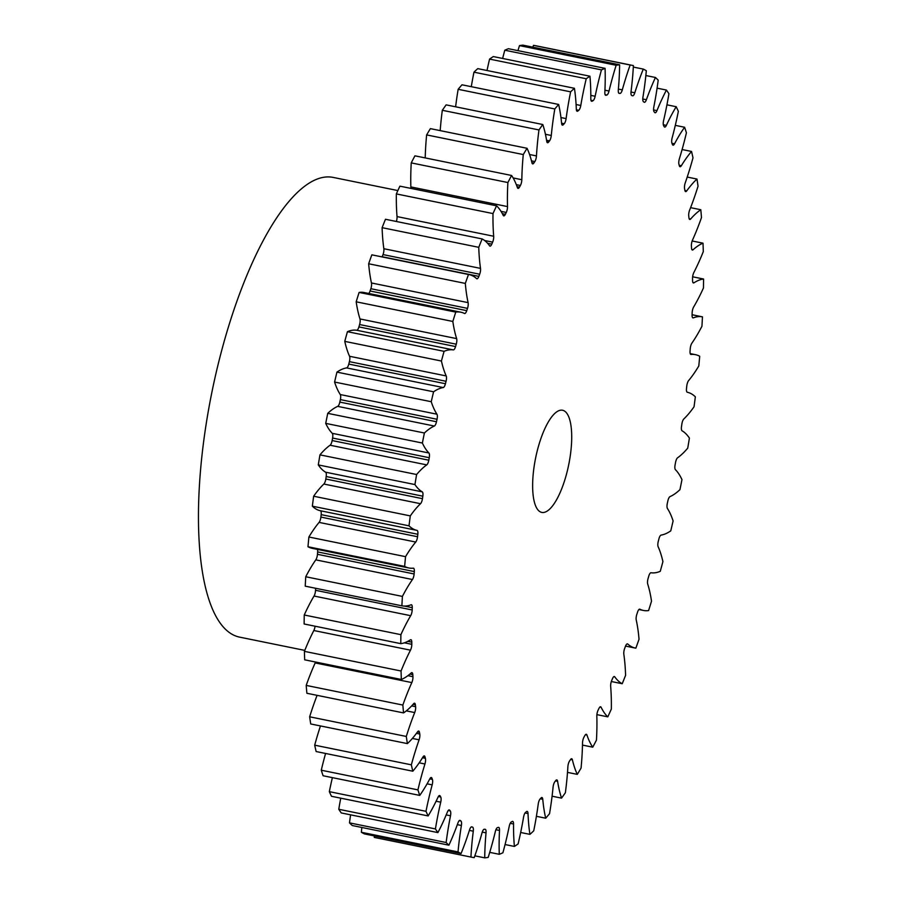 <?xml version="1.0" encoding="UTF-8"?>
<svg xmlns="http://www.w3.org/2000/svg" width="903" height="903" viewBox="0 0 903 903"><rect width="100%" height="100%" fill="white"/><g stroke="black" fill="none" stroke-linecap="round" stroke-linejoin="round"><path stroke-width="1.35" d="M566.982 472.292A52.126 16.886 101.5 0 0 562.558 410.244A52.126 16.886 101.5 0 0 537.364 450.36A52.126 16.886 101.5 0 0 541.789 512.407A52.126 16.886 101.5 0 0 566.982 472.292M397.862 190.567L333.117 177.406A234.577 75.987 101.5 0 0 219.745 357.927A234.577 75.987 101.5 0 0 239.622 637.134L304.785 650.397M471.659 857.207L375.005 837.555A403.991 130.856 101.5 0 1 374.282 837.397L470.937 857.06A403.991 130.856 101.5 0 0 471.659 857.207A403.991 130.856 101.5 0 0 474.199 857.647A133.712 43.31 -78.5 0 0 482.044 832.78A4.955 1.603 -78.5 0 1 484.268 829.259A374.666 121.363 -78.5 0 0 485.103 829.27A4.955 1.603 -78.5 0 1 485.204 829.281A4.955 1.603 -78.5 0 1 486.028 832.859A133.712 43.31 -78.5 0 0 484.73 857.85A403.991 130.856 101.5 0 0 488.196 857.387A133.712 43.31 -78.5 0 0 493.975 837.036A133.712 43.31 -78.5 0 0 495.318 831.618A4.955 1.603 -78.5 0 1 495.363 831.415A4.955 1.603 -78.5 0 1 497.497 827.622A374.666 121.363 -78.5 0 0 498.377 827.374A4.955 1.603 -78.5 0 1 498.648 827.362A4.955 1.603 -78.5 0 1 499.506 830.455L495.916 829.722M499.506 830.455A133.712 43.31 -78.5 0 0 499.28 854.294A403.991 130.856 101.5 0 0 502.892 852.793A133.712 43.31 -78.5 0 0 504.833 845.456A133.712 43.31 -78.5 0 0 509.202 826.403A4.955 1.603 -78.5 0 1 509.371 825.692A4.955 1.603 -78.5 0 1 511.312 821.967A374.666 121.363 -78.5 0 0 512.227 821.459A4.955 1.603 -78.5 0 1 512.678 821.369A4.955 1.603 -78.5 0 1 513.547 823.999L510.229 823.322M513.547 823.999A133.712 43.31 -78.5 0 0 514.394 846.438A403.991 130.856 101.5 0 0 518.119 843.899A133.712 43.31 -78.5 0 0 523.559 817.181A4.955 1.603 -78.5 0 1 523.819 815.962A4.955 1.603 -78.5 0 1 525.58 812.361A374.666 121.363 -78.5 0 0 526.517 811.605A4.955 1.603 -78.5 0 1 527.16 811.391A4.955 1.603 -78.5 0 1 528.029 813.58L525.049 812.971M528.029 813.58A133.712 43.31 -78.5 0 0 529.926 834.372A403.991 130.856 101.5 0 0 533.729 830.828A133.712 43.31 -78.5 0 0 538.233 804.065A4.955 1.603 -78.5 0 1 538.572 802.338A4.955 1.603 -78.5 0 1 540.141 798.918A374.666 121.363 -78.5 0 0 541.089 797.913A4.955 1.603 -78.5 0 1 541.924 797.518A4.955 1.603 -78.5 0 1 542.759 799.29L540.265 798.783M542.759 799.29A133.712 43.31 -78.5 0 0 545.705 818.208A403.991 130.856 101.5 0 0 549.543 813.693A133.712 43.31 -78.5 0 0 553.065 787.19A4.955 1.603 -78.5 0 1 553.46 784.967A4.955 1.603 -78.5 0 1 554.826 781.772A374.666 121.363 -78.5 0 0 555.785 780.542A4.955 1.603 -78.5 0 1 556.812 779.899A4.955 1.603 -78.5 0 1 557.602 781.309L555.514 780.881M557.602 781.309A133.712 43.31 -78.5 0 0 561.553 798.128A403.991 130.856 101.5 0 0 565.38 792.71A133.712 43.31 -78.5 0 0 567.885 766.737A4.955 1.603 -78.5 0 1 568.314 764.04A4.955 1.603 -78.5 0 1 569.488 761.116A374.666 121.363 -78.5 0 0 570.436 759.66A4.955 1.603 -78.5 0 1 571.667 758.746A4.955 1.603 -78.5 0 1 572.389 759.807L570.583 759.446M572.389 759.807A133.712 43.31 -78.5 0 0 577.299 774.368A403.991 130.856 101.5 0 0 581.069 768.092A133.712 43.31 -78.5 0 0 582.525 742.955A4.955 1.603 -78.5 0 1 582.977 739.771A4.955 1.603 -78.5 0 1 583.959 737.175A374.666 121.363 -78.5 0 0 584.884 735.516A4.955 1.603 -78.5 0 1 586.307 734.286A4.955 1.603 -78.5 0 1 586.95 735.053L585.415 734.737M586.95 735.053A133.712 43.31 -78.5 0 0 592.763 747.176A403.991 130.856 101.5 0 0 596.454 740.11A133.712 43.31 -78.5 0 0 596.838 716.079A4.955 1.603 -78.5 0 1 597.278 712.456A4.955 1.603 -78.5 0 1 598.079 710.21A374.666 121.363 -78.5 0 0 598.982 708.358A4.955 1.603 -78.5 0 1 600.585 706.778A4.955 1.603 -78.5 0 1 601.127 707.286L599.897 707.038M601.127 707.286A133.712 43.31 -78.5 0 0 607.798 716.847A403.991 130.856 101.5 0 0 611.342 709.081A133.712 43.31 -78.5 0 0 610.665 686.415A4.955 1.603 -78.5 0 1 611.083 682.375A4.955 1.603 -78.5 0 1 611.703 680.512A374.666 121.363 -78.5 0 0 612.561 678.503A4.955 1.603 -78.5 0 1 614.345 676.528A4.955 1.603 -78.5 0 1 614.762 676.832L613.848 676.64M614.762 676.832A133.712 43.31 -78.5 0 0 622.212 683.729A403.991 130.856 101.5 0 0 625.587 675.331A133.712 43.31 -78.5 0 0 623.838 654.28A4.955 1.603 -78.5 0 1 624.221 649.855A4.955 1.603 -78.5 0 1 624.673 648.422A374.666 121.363 -78.5 0 0 625.486 646.266A4.955 1.603 -78.5 0 1 627.438 643.862A4.955 1.603 -78.5 0 1 627.72 644.008L627.122 643.895M627.72 644.008A133.712 43.31 -78.5 0 0 635.34 648.072A133.712 43.31 -78.5 0 0 635.859 648.162A403.991 130.856 101.5 0 0 639.031 639.234A133.712 43.31 -78.5 0 0 636.243 620.034A4.955 1.603 -78.5 0 1 636.559 615.259A4.955 1.603 -78.5 0 1 636.841 614.277A374.666 121.363 -78.5 0 0 637.597 612.008A4.955 1.603 -78.5 0 1 639.719 609.153A4.955 1.603 -78.5 0 1 639.855 609.198L639.572 609.141M639.855 609.198A133.712 43.31 -78.5 0 0 643.455 610.451A133.712 43.31 -78.5 0 0 648.591 610.563A403.991 130.856 101.5 0 0 651.514 601.195A133.712 43.31 -78.5 0 0 647.711 584.049A4.955 1.603 -78.5 0 1 647.948 578.97A4.955 1.603 -78.5 0 1 648.094 578.462A374.666 121.363 -78.5 0 0 648.783 576.091A4.955 1.603 -78.5 0 1 651.018 572.75A133.712 43.31 -78.5 0 0 660.262 571.317A403.991 130.856 101.5 0 0 662.915 561.621A133.712 43.31 -78.5 0 0 658.14 546.721A4.955 1.603 -78.5 0 1 658.276 541.382A4.955 1.603 -78.5 0 1 658.287 541.36A374.666 121.363 -78.5 0 0 658.592 540.141A374.666 121.363 -78.5 0 0 658.908 538.922A4.955 1.603 -78.5 0 1 658.908 538.91A4.955 1.603 -78.5 0 1 661.109 535.095A133.712 43.31 -78.5 0 0 670.76 530.874A403.991 130.856 101.5 0 0 673.107 520.952A133.712 43.31 -78.5 0 0 667.407 508.445A4.955 1.603 -78.5 0 1 667.317 503.389A374.666 121.363 -78.5 0 0 667.859 500.905A4.955 1.603 -78.5 0 1 667.983 500.386A4.955 1.603 -78.5 0 1 669.992 496.627A133.712 43.31 -78.5 0 0 679.948 489.663A403.991 130.856 101.5 0 0 681.968 479.617A133.712 43.31 -78.5 0 0 675.421 469.673A4.955 1.603 -78.5 0 1 675.083 464.943A374.666 121.363 -78.5 0 0 675.546 462.449A4.955 1.603 -78.5 0 1 675.771 461.422A4.955 1.603 -78.5 0 1 677.6 457.776A133.712 43.31 -78.5 0 0 687.736 448.136A403.991 130.856 101.5 0 0 689.407 438.09A133.712 43.31 -78.5 0 0 682.07 430.799A4.955 1.603 -78.5 0 1 681.517 426.464A374.666 121.363 -78.5 0 0 681.878 423.981A4.955 1.603 -78.5 0 1 682.183 422.446A4.955 1.603 -78.5 0 1 683.831 418.958A133.712 43.31 -78.5 0 0 694.046 406.768A403.991 130.856 101.5 0 0 695.344 396.823A133.712 43.31 -78.5 0 0 687.307 392.252A4.955 1.603 -78.5 0 1 686.517 388.369A374.666 121.363 -78.5 0 0 686.788 385.92A4.955 1.603 -78.5 0 1 687.172 383.888A4.955 1.603 -78.5 0 1 688.605 380.603A133.712 43.31 -78.5 0 0 698.798 365.986A403.991 130.856 101.5 0 0 699.712 356.256A133.712 43.31 -78.5 0 0 695.491 354.676L690.219 353.604M690.739 354.416L691.055 354.473A4.955 1.603 -78.5 0 1 690.885 354.473A4.955 1.603 -78.5 0 1 690.05 351.075A374.666 121.363 -78.5 0 0 690.231 348.693A4.955 1.603 -78.5 0 1 690.648 346.165A4.955 1.603 -78.5 0 1 691.901 343.14A133.712 43.31 -78.5 0 0 701.947 326.254A403.991 130.856 101.5 0 0 702.455 316.84L692.093 314.729M692.646 317.732L693.278 317.867A4.955 1.603 -78.5 0 1 692.94 317.901A4.955 1.603 -78.5 0 1 692.082 314.978A374.666 121.363 -78.5 0 0 692.161 312.698A4.955 1.603 -78.5 0 1 692.601 309.695A4.955 1.603 -78.5 0 1 693.662 306.964A133.712 43.31 -78.5 0 0 703.448 288.001A403.991 130.856 101.5 0 0 703.561 279.016L692.635 276.792M693.007 282.628L693.967 282.82A4.955 1.603 -78.5 0 1 693.436 282.955A4.955 1.603 -78.5 0 1 692.567 280.494A374.666 121.363 -78.5 0 0 692.545 278.327A4.955 1.603 -78.5 0 1 692.996 274.862A4.955 1.603 -78.5 0 1 693.865 272.48A133.712 43.31 -78.5 0 0 703.29 251.644A403.991 130.856 101.5 0 0 703.008 243.178L692.161 240.977M691.833 249.488L693.098 249.736A4.955 1.603 -78.5 0 1 692.375 250.029A4.955 1.603 -78.5 0 1 691.529 247.998A374.666 121.363 -78.5 0 0 691.405 245.966A4.955 1.603 -78.5 0 1 691.833 242.072A4.955 1.603 -78.5 0 1 692.522 240.074A133.712 43.31 -78.5 0 0 701.484 217.589A403.991 130.856 101.5 0 0 700.807 209.733L690.592 207.656M689.124 218.661L690.682 218.977A4.955 1.603 -78.5 0 1 689.768 219.463A4.955 1.603 -78.5 0 1 688.955 217.826A374.666 121.363 -78.5 0 0 688.729 215.964A4.955 1.603 -78.5 0 1 689.136 211.674A4.955 1.603 -78.5 0 1 689.644 210.083A133.712 43.31 -78.5 0 0 698.042 186.199A403.991 130.856 101.5 0 0 696.969 179.042L687.217 177.067M684.914 190.488L686.754 190.86A4.955 1.603 -78.5 0 1 685.648 191.594A4.955 1.603 -78.5 0 1 684.88 190.33A374.666 121.363 -78.5 0 0 684.564 188.648A4.955 1.603 -78.5 0 1 684.903 183.998A4.955 1.603 -78.5 0 1 685.253 182.846A133.712 43.31 -78.5 0 0 692.996 157.833A403.991 130.856 101.5 0 0 691.54 151.456L682.104 149.537M679.214 165.283L681.347 165.723A4.955 1.603 -78.5 0 1 680.049 166.739A4.955 1.603 -78.5 0 1 679.349 165.791A374.666 121.363 -78.5 0 0 678.943 164.312A4.955 1.603 -78.5 0 1 679.214 159.346A4.955 1.603 -78.5 0 1 679.406 158.668A133.712 43.31 -78.5 0 0 684.598 140.213A133.712 43.31 -78.5 0 0 686.415 132.786A403.991 130.856 101.5 0 0 684.598 127.255L675.309 125.359M671.956 143.284L674.53 143.814A4.955 1.603 -78.5 0 1 673.04 145.169A4.955 1.603 -78.5 0 1 672.43 144.503A374.666 121.363 -78.5 0 0 671.934 143.238A4.955 1.603 -78.5 0 1 672.114 137.99A4.955 1.603 -78.5 0 1 672.171 137.798A133.712 43.31 -78.5 0 0 673.57 132.436A133.712 43.31 -78.5 0 0 678.356 111.34A403.991 130.856 101.5 0 0 676.2 106.712L666.945 104.827M361.369 832.273L458.024 851.924A403.991 130.856 101.5 0 0 461.061 853.561L364.406 833.909A403.991 130.856 101.5 0 1 361.369 832.273A133.712 43.31 -78.5 0 1 361.843 827.475M471.355 826.888L472.585 827.137A374.666 121.363 -78.5 0 1 471.795 826.866L471.648 826.832M472.585 827.137A4.955 1.603 -78.5 0 1 473.285 831.189L469.379 830.399M470.937 857.06A133.712 43.31 -78.5 0 1 473.285 831.189M691.055 354.473A133.712 43.31 -78.5 0 1 695.491 354.676M693.278 317.867A133.712 43.31 -78.5 0 1 702.455 316.84M693.967 282.82A133.712 43.31 -78.5 0 1 703.561 279.016M693.098 249.736A133.712 43.31 -78.5 0 1 703.008 243.178M690.682 218.977A133.712 43.31 -78.5 0 1 700.807 209.733M686.754 190.86A133.712 43.31 -78.5 0 1 696.969 179.042M681.347 165.723A133.712 43.31 -78.5 0 1 691.54 151.456M674.53 143.814A133.712 43.31 -78.5 0 1 684.598 127.255M663.333 124.761L666.358 125.382A133.712 43.31 -78.5 0 1 676.2 106.712M666.358 125.382A4.955 1.603 -78.5 0 1 664.687 127.109A4.955 1.603 -78.5 0 1 664.202 126.68A374.666 121.363 -78.5 0 0 663.615 125.652A4.955 1.603 -78.5 0 1 663.615 120.471A133.712 43.31 -78.5 0 0 668.92 93.72A403.991 130.856 101.5 0 0 666.437 90.063L657.091 88.155M653.58 109.952L656.955 110.629A133.712 43.31 -78.5 0 1 666.437 90.063M656.955 110.629A4.955 1.603 -78.5 0 1 655.104 112.773A4.955 1.603 -78.5 0 1 654.731 112.525A374.666 121.363 -78.5 0 0 654.077 111.735A4.955 1.603 -78.5 0 1 653.84 106.881A133.712 43.31 -78.5 0 0 658.197 80.141A403.991 130.856 101.5 0 0 655.431 77.477L645.848 75.525M642.778 98.991L646.39 99.725A133.712 43.31 -78.5 0 1 655.431 77.477M646.39 99.725A4.955 1.603 -78.5 0 1 644.37 102.299A4.955 1.603 -78.5 0 1 644.144 102.197A374.666 121.363 -78.5 0 0 643.421 101.655A4.955 1.603 -78.5 0 1 642.947 97.174A133.712 43.31 -78.5 0 0 646.322 70.727A403.991 130.856 101.5 0 0 643.286 69.091L633.33 67.07M631.005 92.016L634.798 92.783A133.712 43.31 -78.5 0 1 643.286 69.091M634.798 92.783A4.955 1.603 -78.5 0 1 632.619 95.82A4.955 1.603 -78.5 0 1 632.551 95.797A374.666 121.363 -78.5 0 0 631.761 95.515A4.955 1.603 -78.5 0 1 631.062 91.463A133.712 43.31 -78.5 0 0 633.409 65.603A403.991 130.856 101.5 0 0 632.687 65.445A403.991 130.856 101.5 0 0 630.147 65.005L533.492 45.353A133.712 43.31 -78.5 0 0 532.849 47.159M618.386 89.081L622.302 89.871A133.712 43.31 -78.5 0 1 630.147 65.005M622.302 89.871A4.955 1.603 -78.5 0 1 620.068 93.404L618.769 93.133M619.04 93.348L619.232 93.381A374.666 121.363 -78.5 0 1 620.068 93.404M619.232 93.381A4.955 1.603 -78.5 0 1 619.142 93.37A4.955 1.603 -78.5 0 1 618.318 89.803A133.712 43.31 -78.5 0 0 619.616 64.802A403.991 130.856 101.5 0 0 616.151 65.264L519.496 45.613A133.712 43.31 -78.5 0 0 517.961 50.636M604.942 90.21L609.028 91.034A133.712 43.31 -78.5 0 1 616.151 65.264M609.028 91.034A4.955 1.603 -78.5 0 1 606.85 95.041L605.112 94.691M605.45 95.176L605.969 95.278A374.666 121.363 -78.5 0 1 606.85 95.041M605.969 95.278A4.955 1.603 -78.5 0 1 605.699 95.3A4.955 1.603 -78.5 0 1 604.841 92.208A133.712 43.31 -78.5 0 0 605.066 68.357A403.991 130.856 101.5 0 0 601.454 69.87L504.8 50.207A133.712 43.31 -78.5 0 0 502.632 58.458M590.799 95.379L595.145 96.26A133.712 43.31 -78.5 0 1 601.454 69.87M595.145 96.26A4.955 1.603 -78.5 0 1 593.034 100.684L590.946 100.267M591.273 101.023L592.12 101.192A374.666 121.363 -78.5 0 1 593.034 100.684M592.12 101.192A4.955 1.603 -78.5 0 1 591.657 101.283A4.955 1.603 -78.5 0 1 590.799 98.653A133.712 43.31 -78.5 0 0 589.952 76.213A403.991 130.856 101.5 0 0 586.228 78.753L489.573 59.101A133.712 43.31 -78.5 0 0 487.022 70.513M576.103 104.522L580.787 105.482A133.712 43.31 -78.5 0 1 586.228 78.753M580.787 105.482A4.955 1.603 -78.5 0 1 578.767 110.29L576.385 109.805M576.678 110.809L577.83 111.046A374.666 121.363 -78.5 0 1 578.767 110.29M577.83 111.046A4.955 1.603 -78.5 0 1 577.186 111.272A4.955 1.603 -78.5 0 1 576.317 109.082A133.712 43.31 -78.5 0 0 574.421 88.291A403.991 130.856 101.5 0 0 570.617 91.835L473.962 72.172A133.712 43.31 -78.5 0 0 471.287 86.688M560.944 117.548L566.113 118.598A133.712 43.31 -78.5 0 1 570.617 91.835M566.113 118.598A4.955 1.603 -78.5 0 1 564.206 123.734L561.564 123.203M561.801 124.445L563.258 124.738A374.666 121.363 -78.5 0 1 564.206 123.734M563.258 124.738A4.955 1.603 -78.5 0 1 562.422 125.145A4.955 1.603 -78.5 0 1 561.587 123.361A133.712 43.31 -78.5 0 0 558.641 104.455A403.991 130.856 101.5 0 0 554.803 108.958L458.148 89.307A133.712 43.31 -78.5 0 0 455.62 106.791M545.435 134.276L551.281 135.473A133.712 43.31 -78.5 0 1 554.803 108.958M551.281 135.473A4.955 1.603 -78.5 0 1 549.521 140.891L546.575 140.281M546.823 141.771L548.561 142.121A374.666 121.363 -78.5 0 1 549.521 140.891M548.561 142.121A4.955 1.603 -78.5 0 1 547.534 142.753A4.955 1.603 -78.5 0 1 546.744 141.353A133.712 43.31 -78.5 0 0 542.793 124.524A403.991 130.856 101.5 0 0 538.967 129.942L442.312 110.29A133.712 43.31 -78.5 0 0 440.19 130.619M529.564 154.515L536.461 155.914A133.712 43.31 -78.5 0 1 538.967 129.942M536.461 155.914A4.955 1.603 -78.5 0 1 534.858 161.547L531.472 160.858M531.901 162.585L533.91 162.992A374.666 121.363 -78.5 0 1 534.858 161.547M533.91 162.992A4.955 1.603 -78.5 0 1 532.68 163.906A4.955 1.603 -78.5 0 1 531.957 162.845A133.712 43.31 -78.5 0 0 527.047 148.284A403.991 130.856 101.5 0 0 523.277 154.56L426.622 134.908A133.712 43.31 -78.5 0 0 425.211 157.912M513.13 177.936L521.821 179.708A133.712 43.31 -78.5 0 1 523.277 154.56M521.821 179.708A4.955 1.603 -78.5 0 1 520.388 185.487L516.324 184.663M517.069 186.661L519.462 187.147A374.666 121.363 -78.5 0 1 520.388 185.487M519.462 187.147A4.955 1.603 -78.5 0 1 518.04 188.377A4.955 1.603 -78.5 0 1 517.396 187.61A133.712 43.31 -78.5 0 0 511.583 175.475A403.991 130.856 101.5 0 0 507.892 182.541L411.237 162.89A133.712 43.31 -78.5 0 0 410.854 186.921L507.509 206.584A133.712 43.31 -78.5 0 1 507.892 182.541M507.509 206.584A4.955 1.603 -78.5 0 1 506.267 212.453L501.03 211.381M502.361 213.684L505.364 214.293A374.666 121.363 -78.5 0 1 506.267 212.453M505.364 214.293A4.955 1.603 -78.5 0 1 503.761 215.885A4.955 1.603 -78.5 0 1 503.219 215.365A133.712 43.31 -78.5 0 0 496.548 205.805A403.991 130.856 101.5 0 0 493.004 213.582L396.349 193.919A133.712 43.31 -78.5 0 0 397.027 216.585L493.681 236.247A133.712 43.31 -78.5 0 1 493.004 213.582M493.681 236.247A4.955 1.603 -78.5 0 1 492.643 242.139L484.606 240.503M487.586 243.291L491.785 244.149A374.666 121.363 -78.5 0 1 492.643 242.139M491.785 244.149A4.955 1.603 -78.5 0 1 490.002 246.135A4.955 1.603 -78.5 0 1 489.584 245.83A133.712 43.31 -78.5 0 0 482.134 238.934A403.991 130.856 101.5 0 0 478.759 247.32L382.104 227.669A133.712 43.31 -78.5 0 0 383.854 248.72L480.509 268.383A133.712 43.31 -78.5 0 1 478.759 247.32M480.509 268.383A4.955 1.603 -78.5 0 1 479.674 274.23L383.019 254.578A4.955 1.603 101.5 0 0 383.854 248.72M382.138 256.915A4.955 1.603 101.5 0 0 382.206 256.734L478.861 276.386A374.666 121.363 -78.5 0 1 479.674 274.23M478.861 276.386A4.955 1.603 -78.5 0 1 476.908 278.79A4.955 1.603 -78.5 0 1 476.626 278.643A133.712 43.31 -78.5 0 0 469.007 274.58L372.352 254.928A133.712 43.31 -78.5 0 0 371.833 254.838A403.991 130.856 101.5 0 0 368.661 263.766A133.712 43.31 -78.5 0 0 371.449 282.966L468.104 302.629A133.712 43.31 -78.5 0 1 465.316 283.418L368.661 263.766M465.316 283.418A403.991 130.856 101.5 0 1 468.488 274.489A133.712 43.31 -78.5 0 1 469.007 274.58M468.104 302.629A4.955 1.603 -78.5 0 1 467.506 308.374L370.851 288.723A4.955 1.603 101.5 0 0 371.449 282.966M368.785 293.475A4.955 1.603 101.5 0 0 370.083 290.992L466.738 310.643A374.666 121.363 -78.5 0 1 467.506 308.374M466.738 310.643A4.955 1.603 -78.5 0 1 464.627 313.51A4.955 1.603 -78.5 0 1 464.492 313.465A133.712 43.31 -78.5 0 0 460.891 312.212L364.236 292.549A133.712 43.31 -78.5 0 0 359.101 292.437A403.991 130.856 101.5 0 0 356.177 301.805A133.712 43.31 -78.5 0 0 359.981 318.951L456.636 338.614A133.712 43.31 -78.5 0 1 452.832 321.457L356.177 301.805M452.832 321.457A403.991 130.856 101.5 0 1 455.755 312.099A133.712 43.31 -78.5 0 1 460.891 312.212M456.636 338.614A4.955 1.603 -78.5 0 1 456.252 344.19L359.597 324.538A4.955 1.603 101.5 0 0 359.981 318.951M455.563 346.56A4.955 1.603 -78.5 0 1 453.329 349.901A133.712 43.31 -78.5 0 0 444.084 351.335L347.429 331.683A133.712 43.31 -78.5 0 1 356.674 330.25A4.955 1.603 101.5 0 0 358.909 326.909L455.563 346.56A374.666 121.363 -78.5 0 1 456.252 344.19M444.084 351.335A403.991 130.856 101.5 0 0 441.432 361.031L344.777 341.379A133.712 43.31 -78.5 0 0 349.551 356.279L446.206 375.941A133.712 43.31 -78.5 0 1 441.432 361.031M446.206 375.941A4.955 1.603 -78.5 0 1 446.059 381.292L349.405 361.64A4.955 1.603 101.5 0 0 349.551 356.279M445.439 383.73A4.955 1.603 -78.5 0 1 443.238 387.556A133.712 43.31 -78.5 0 0 433.587 391.789L336.932 372.126A133.712 43.31 -78.5 0 1 346.583 367.905A4.955 1.603 101.5 0 0 348.784 364.078L445.439 383.73A374.666 121.363 -78.5 0 1 446.059 381.292M433.587 391.789A403.991 130.856 101.5 0 0 431.239 401.711L334.584 382.048A133.712 43.31 -78.5 0 0 340.284 394.555L436.939 414.206A133.712 43.31 -78.5 0 1 431.239 401.711M436.939 414.206A4.955 1.603 -78.5 0 1 437.029 419.274L340.375 399.611A4.955 1.603 101.5 0 0 340.284 394.555M436.488 421.757A4.955 1.603 -78.5 0 1 434.343 426.035A133.712 43.31 -78.5 0 0 424.399 433L327.744 413.337A133.712 43.31 -78.5 0 1 337.688 406.373A4.955 1.603 101.5 0 0 339.833 402.095L436.488 421.757A374.666 121.363 -78.5 0 1 437.029 419.274M424.399 433A403.991 130.856 101.5 0 0 422.378 443.034L325.723 423.383A133.712 43.31 -78.5 0 0 332.27 433.327L428.925 452.99A133.712 43.31 -78.5 0 1 422.378 443.034M428.925 452.99A4.955 1.603 -78.5 0 1 429.252 457.708L332.597 438.057A4.955 1.603 101.5 0 0 332.27 433.327M428.801 460.203A4.955 1.603 -78.5 0 1 426.747 464.887A133.712 43.31 -78.5 0 0 416.61 474.515L319.955 454.864A133.712 43.31 -78.5 0 1 330.092 445.224A4.955 1.603 101.5 0 0 332.146 440.551L428.801 460.203A374.666 121.363 -78.5 0 1 429.252 457.708M416.61 474.515A403.991 130.856 101.5 0 0 414.94 484.561L318.285 464.91A133.712 43.31 -78.5 0 0 325.622 472.201L422.277 491.864A133.712 43.31 -78.5 0 1 414.94 484.561M422.277 491.864A4.955 1.603 -78.5 0 1 422.83 496.187L326.175 476.536A4.955 1.603 101.5 0 0 325.622 472.201M422.469 498.67A4.955 1.603 -78.5 0 1 420.516 503.705A133.712 43.31 -78.5 0 0 410.301 515.895L313.646 496.232A133.712 43.31 -78.5 0 1 323.861 484.042A4.955 1.603 101.5 0 0 325.814 479.019L422.469 498.67A374.666 121.363 -78.5 0 1 422.83 496.187M410.301 515.895A403.991 130.856 101.5 0 0 409.003 525.828L312.348 506.177A133.712 43.31 -78.5 0 0 320.384 510.748L417.039 530.4A133.712 43.31 -78.5 0 1 409.003 525.828M417.039 530.4A4.955 1.603 -78.5 0 1 417.829 534.283L321.175 514.631A4.955 1.603 101.5 0 0 320.384 510.748M417.547 536.732A4.955 1.603 -78.5 0 1 415.741 542.048A133.712 43.31 -78.5 0 0 405.549 556.666L308.894 537.014A133.712 43.31 -78.5 0 1 319.086 522.397A4.955 1.603 101.5 0 0 320.892 517.08L417.547 536.732A374.666 121.363 -78.5 0 1 417.829 534.283M405.549 556.666A403.991 130.856 101.5 0 0 404.634 566.395L307.979 546.744A133.712 43.31 -78.5 0 0 312.201 548.324L408.856 567.976A133.712 43.31 -78.5 0 1 404.634 566.395M414.116 573.958A4.955 1.603 -78.5 0 1 412.445 579.523A133.712 43.31 -78.5 0 0 402.399 596.409L305.745 576.746A133.712 43.31 -78.5 0 1 315.79 559.86A4.955 1.603 101.5 0 0 317.461 554.307L414.116 573.958A374.666 121.363 -78.5 0 1 414.296 571.588A4.955 1.603 -78.5 0 0 413.461 568.19A4.955 1.603 -78.5 0 0 413.292 568.179A133.712 43.31 -78.5 0 1 408.856 567.976M402.399 596.409A403.991 130.856 101.5 0 0 401.891 605.811L305.237 586.16A403.991 130.856 101.5 0 1 305.745 576.746M412.186 609.965A4.955 1.603 -78.5 0 1 410.684 615.688A133.712 43.31 -78.5 0 0 400.898 634.662L304.243 614.999A133.712 43.31 -78.5 0 1 314.03 596.036A4.955 1.603 101.5 0 0 315.531 590.302L412.186 609.965A374.666 121.363 -78.5 0 1 412.265 607.674A4.955 1.603 -78.5 0 0 411.407 604.75A4.955 1.603 -78.5 0 0 411.057 604.796A133.712 43.31 -78.5 0 1 401.891 605.811M400.898 634.662A403.991 130.856 101.5 0 0 400.785 643.647L304.13 623.984A403.991 130.856 101.5 0 1 304.243 614.999M404.386 642.823L411.802 644.324A374.666 121.363 -78.5 0 1 411.779 642.157A4.955 1.603 -78.5 0 0 410.91 639.696A4.955 1.603 -78.5 0 0 410.38 639.832A133.712 43.31 -78.5 0 1 400.785 643.647M411.802 644.324A4.955 1.603 -78.5 0 1 410.481 650.171L313.826 630.52A4.955 1.603 101.5 0 0 315.057 626.208M407.919 675.67L412.942 676.697A374.666 121.363 -78.5 0 1 412.818 674.665A4.955 1.603 -78.5 0 0 411.971 672.633A4.955 1.603 -78.5 0 0 411.249 672.916A133.712 43.31 -78.5 0 1 401.338 679.474A403.991 130.856 101.5 0 1 401.056 671.008A133.712 43.31 -78.5 0 1 410.481 650.171M412.942 676.697A4.955 1.603 -78.5 0 1 411.824 682.589L315.17 662.926A4.955 1.603 101.5 0 0 315.519 662.023M411.655 705.898L415.617 706.699A374.666 121.363 -78.5 0 1 415.391 704.837A4.955 1.603 -78.5 0 0 414.579 703.2A4.955 1.603 -78.5 0 0 413.664 703.685A133.712 43.31 -78.5 0 1 403.539 712.918A403.991 130.856 101.5 0 1 402.862 705.062A133.712 43.31 -78.5 0 1 411.824 682.589M415.617 706.699A4.955 1.603 -78.5 0 1 414.703 712.569L406.327 710.864M416.464 733.338L419.782 734.015A374.666 121.363 -78.5 0 1 419.466 732.333A4.955 1.603 -78.5 0 0 418.699 731.058A4.955 1.603 -78.5 0 0 417.592 731.791A133.712 43.31 -78.5 0 1 407.377 743.609A403.991 130.856 101.5 0 1 406.305 736.453A133.712 43.31 -78.5 0 1 414.703 712.569M419.782 734.015A4.955 1.603 -78.5 0 1 419.094 739.805L412.366 738.44M422.502 757.752L425.403 758.339A374.666 121.363 -78.5 0 1 424.997 756.861A4.955 1.603 -78.5 0 0 424.297 755.913A4.955 1.603 -78.5 0 0 422.999 756.94A133.712 43.31 -78.5 0 1 412.795 771.207A403.991 130.856 101.5 0 1 411.35 764.83A133.712 43.31 -78.5 0 1 419.094 739.805M425.403 758.339A4.955 1.603 -78.5 0 1 424.941 763.994L419.195 762.821M429.805 778.883L432.402 779.413A374.666 121.363 -78.5 0 1 431.916 778.149A4.955 1.603 -78.5 0 0 431.307 777.494A4.955 1.603 -78.5 0 0 429.817 778.849A133.712 43.31 -78.5 0 1 419.748 795.408A403.991 130.856 101.5 0 1 417.931 789.877A133.712 43.31 -78.5 0 1 424.941 763.994M432.402 779.413A4.955 1.603 -78.5 0 1 432.176 784.865L427.085 783.827M438.384 796.525L440.732 797.01A374.666 121.363 -78.5 0 1 440.145 795.972A4.955 1.603 -78.5 0 0 439.659 795.543A4.955 1.603 -78.5 0 0 437.978 797.27A133.712 43.31 -78.5 0 1 428.146 815.94A403.991 130.856 101.5 0 1 425.99 811.323A133.712 43.31 -78.5 0 1 432.176 784.865M440.732 797.01A4.955 1.603 -78.5 0 1 440.732 802.18L436.104 801.243M448.227 810.499L450.27 810.917A374.666 121.363 -78.5 0 1 449.615 810.126A4.955 1.603 -78.5 0 0 449.242 809.889A4.955 1.603 -78.5 0 0 447.391 812.023A133.712 43.31 -78.5 0 1 437.91 832.6A403.991 130.856 101.5 0 1 435.427 828.931A133.712 43.31 -78.5 0 1 440.732 802.18M450.27 810.917A4.955 1.603 -78.5 0 1 450.507 815.77L446.206 814.901M459.243 820.658L460.925 820.996A374.666 121.363 -78.5 0 1 460.203 820.466A4.955 1.603 -78.5 0 0 459.977 820.353A4.955 1.603 -78.5 0 0 457.956 822.926A133.712 43.31 -78.5 0 1 448.915 845.185A403.991 130.856 101.5 0 1 446.138 842.522A133.712 43.31 -78.5 0 1 450.507 815.77M460.925 820.996A4.955 1.603 -78.5 0 1 461.399 825.477L457.336 824.653M458.024 851.924A133.712 43.31 -78.5 0 1 461.399 825.477M471.795 826.866A4.955 1.603 -78.5 0 0 471.716 826.843A4.955 1.603 -78.5 0 0 469.549 829.88A133.712 43.31 -78.5 0 1 461.061 853.561M374.282 837.397A133.712 43.31 -78.5 0 1 374.361 835.93M446.138 842.522L349.484 822.859A403.991 130.856 101.5 0 0 352.26 825.523L448.915 845.185M349.484 822.859A133.712 43.31 -78.5 0 1 350.601 814.845M435.427 828.931L338.772 809.28A403.991 130.856 101.5 0 0 341.255 812.937L437.91 832.6M338.772 809.28A133.712 43.31 -78.5 0 1 340.747 798.173M425.99 811.323L329.335 791.66A403.991 130.856 101.5 0 0 331.491 796.288L428.146 815.94M329.335 791.66A133.712 43.31 -78.5 0 1 332.383 777.641M417.931 789.877L321.276 770.214A403.991 130.856 101.5 0 0 323.093 775.745L419.748 795.408M321.276 770.214A133.712 43.31 -78.5 0 1 325.588 753.463M411.35 764.83L314.695 745.167A403.991 130.856 101.5 0 0 316.14 751.544L412.795 771.207M314.695 745.167A133.712 43.31 -78.5 0 1 320.463 725.933M406.305 736.453L309.65 716.801A403.991 130.856 101.5 0 0 310.722 723.958L407.377 743.609M309.65 716.801A133.712 43.31 -78.5 0 1 317.1 695.344M402.862 705.062L306.207 685.411A403.991 130.856 101.5 0 0 306.885 693.267L403.539 712.918M306.207 685.411A133.712 43.31 -78.5 0 1 315.17 662.926M401.056 671.008L304.401 651.356A403.991 130.856 101.5 0 0 304.683 659.822L401.338 679.474M304.401 651.356A133.712 43.31 -78.5 0 1 313.826 630.52M315.531 590.302A374.666 121.363 -78.5 0 1 315.599 588.271M317.461 554.307A374.666 121.363 -78.5 0 1 317.642 551.925A4.955 1.603 101.5 0 0 317.472 549.396M308.894 537.014A403.991 130.856 101.5 0 0 307.979 546.744M320.892 517.08A374.666 121.363 -78.5 0 1 321.175 514.631M313.646 496.232A403.991 130.856 101.5 0 0 312.348 506.177M325.814 479.019A374.666 121.363 -78.5 0 1 326.175 476.536M319.955 454.864A403.991 130.856 101.5 0 0 318.285 464.91M332.146 440.551A374.666 121.363 -78.5 0 1 332.597 438.057M327.744 413.337A403.991 130.856 101.5 0 0 325.723 423.383M339.833 402.095A374.666 121.363 -78.5 0 1 340.375 399.611M336.932 372.126A403.991 130.856 101.5 0 0 334.584 382.048M348.784 364.078A374.666 121.363 -78.5 0 1 349.405 361.64M347.429 331.683A403.991 130.856 101.5 0 0 344.777 341.379M358.909 326.909A374.666 121.363 -78.5 0 1 359.597 324.538M370.083 290.992A374.666 121.363 -78.5 0 1 370.851 288.723M382.206 256.734A374.666 121.363 -78.5 0 1 383.019 254.578M482.134 238.934L385.479 219.271A403.991 130.856 101.5 0 0 382.104 227.669M396.361 221.483A4.955 1.603 101.5 0 0 397.027 216.585M496.548 205.805L399.894 186.153A403.991 130.856 101.5 0 0 396.349 193.919M410.797 188.366A4.955 1.603 101.5 0 0 410.854 186.921M511.583 175.475L414.928 155.824A403.991 130.856 101.5 0 0 411.237 162.89M527.047 148.284L430.392 128.632A403.991 130.856 101.5 0 0 426.622 134.908M542.793 124.524L446.138 104.872A403.991 130.856 101.5 0 0 442.312 110.29M558.641 104.455L461.986 84.792A403.991 130.856 101.5 0 0 458.148 89.307M574.421 88.291L477.766 68.628A403.991 130.856 101.5 0 0 473.962 72.172M589.952 76.213L493.298 56.562A403.991 130.856 101.5 0 0 489.573 59.101M605.066 68.357L508.412 48.706A403.991 130.856 101.5 0 0 504.8 50.207M619.616 64.802L522.961 45.15A403.991 130.856 101.5 0 0 519.496 45.613M632.687 65.445L536.032 45.793A403.991 130.856 101.5 0 0 533.492 45.353M484.73 857.85L474.843 855.841M499.28 854.294L489.731 852.364M514.394 846.438L505.059 844.542M529.926 834.372L520.67 832.487M545.705 818.208L536.405 816.312M561.553 798.128L552.072 796.209M577.299 774.368L567.502 772.381M592.763 747.176L582.48 745.088M607.798 716.847L596.894 714.634M622.212 683.729L611.331 681.517M468.488 274.489L371.833 254.838M455.755 312.099L359.101 292.437M449.615 810.126L448.814 809.968M440.145 795.972L439.039 795.746M431.916 778.149L430.494 777.867M424.997 756.861L423.293 756.511M419.466 732.333L417.491 731.927M415.391 704.837L413.066 704.363M412.818 674.665L409.928 674.078M411.779 642.157L407.806 641.356M410.684 615.688L314.03 596.036M412.265 607.674L404.431 606.082M412.445 579.523L315.79 559.86M414.296 571.588L317.642 551.925M415.741 542.048L319.086 522.397M420.516 503.705L323.861 484.042M426.747 464.887L330.092 445.224M434.343 426.035L337.688 406.373M443.238 387.556L346.583 367.905M453.329 349.901L356.674 330.25M486.028 832.859L482.258 832.092M643.455 610.451L638.906 609.525M635.34 648.072L625.553 646.085"/></g></svg>
